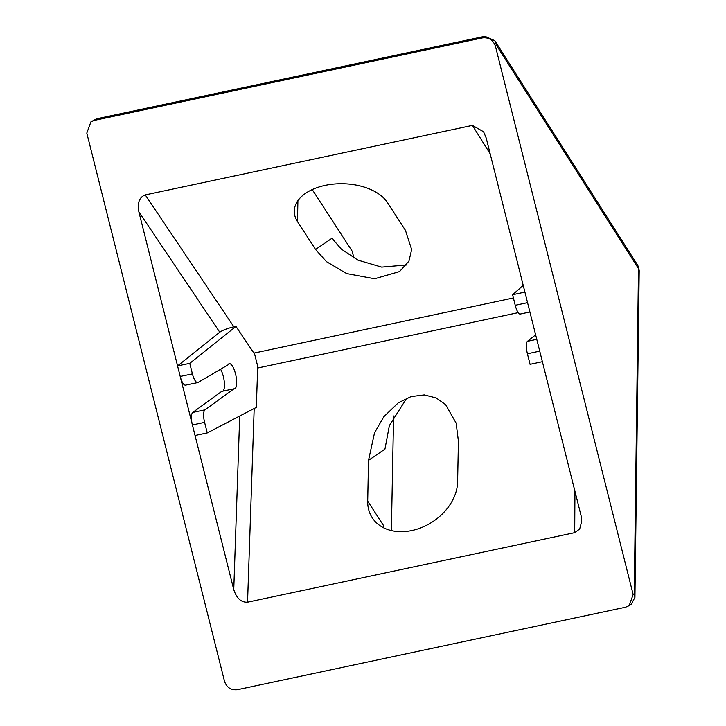 <?xml version="1.0" encoding="UTF-8"?>
<svg xmlns="http://www.w3.org/2000/svg" width="726" height="726" viewBox="0 0 726 726"><rect width="100%" height="100%" fill="white"/><g stroke="black" fill="none" stroke-linecap="round" stroke-linejoin="round"><path stroke-width="1.09" d="M325.166 185.375A48.161 28.296 -178.8 0 0 294.284 211.048A48.161 28.296 -178.8 0 0 297.478 221.575L315.556 249.472L326.473 261.659L346.665 273.584L374.634 278.766L399.554 271.569L408.929 261.142L411.66 249.562L405.462 230.369L387.385 202.472A48.161 28.296 -178.8 0 0 325.166 185.375M574.702 532.666L579.693 529.009L581.753 521.141L581.099 515.796L486.193 137.976L483.589 131.778L472.408 125.398L145.245 194.913C139.383 197.136 137.25 202.754 138.857 211.783L233.754 589.603C236.622 598.369 241.223 602.562 247.548 602.19L574.702 532.666L574.947 491.32M633.145 594.494L629.179 605.647L625.576 607.208L237.375 689.7C231.049 690.335 226.757 687.549 224.516 681.324L86.802 133.094L90.931 121.832L94.371 120.38L482.572 37.879C488.907 37.244 493.19 40.03 495.441 46.255L633.145 594.494L634.252 593.714L634.941 597.362L631.357 604.132L629.179 605.647M367.701 501.131A48.161 36.209 -32.9 0 0 372.238 517.765A48.161 36.209 -32.9 0 0 422.378 527.239A48.161 36.209 -32.9 0 0 457.598 482.028L458.424 441.226L456.146 423.149L445.61 404.627L436.172 397.93L424.265 394.917L411.061 396.596L398.22 402.885L383.818 416.751L374.534 432.796L368.527 460.329L367.701 501.131L383.401 525.352A48.161 36.209 -32.9 0 0 383.428 527.702M195.049 435.491L207.246 432.923L204.596 422.378A10.944 3.458 -101.9 0 1 204.968 409.854L233.953 388.809L221.757 391.368L192.771 412.422A10.944 3.458 -101.9 0 0 192.399 424.946L204.596 422.378M222.882 391.132A12.85 4.057 78.1 0 0 224.298 381.93A12.85 4.057 78.1 0 0 220.595 369.235M233.953 388.809A12.85 4.057 -101.9 0 0 234.543 388.818A12.85 4.057 -101.9 0 0 235.868 375.406A12.85 4.057 -101.9 0 0 229.262 363.672A12.85 4.057 -101.9 0 0 227.955 364.915L198.08 382.448A10.944 3.458 -101.9 0 1 197.744 382.584L185.547 385.143A10.944 3.458 -101.9 0 1 180.211 376.449L192.408 373.89L189.767 363.345L235.968 326.419L232.356 327.181C226.557 328.696 222.356 330.375 219.742 332.199L138.857 211.783M219.742 332.199L177.571 365.904L189.767 363.345M527.557 302.642L515.233 305.283L512.592 294.738L524.907 292.097M536.768 339.323L527.448 341.329A10.944 3.095 77.9 0 0 527.421 353.78L530.062 364.325L542.386 361.675M634.941 597.362L639.198 270.943A10.944 6.452 -179.3 0 0 638.49 268.611L496.548 45.484L494.833 40.683L484.886 36.3L482.572 37.879M94.371 120.38L96.767 118.774L484.823 36.309M96.767 118.774L90.931 121.832M235.968 326.419L254.672 354.252L257.721 366.385L256.314 407.395L207.246 432.923M393.592 415.989L391.378 530.588M406.705 398.193L389.381 425.59L384.934 449.131L368.527 460.329M197.744 382.584A10.944 3.458 -101.9 0 1 192.408 373.89M315.556 249.472L331.964 238.273L341.302 249.082L357.891 260.117L381.676 267.114L406.533 264.981M312.244 189.577L352.219 251.269L353.925 258.057M512.592 294.738L523.219 285.4M515.233 305.283A10.944 3.095 77.9 0 0 520.261 314.04L529.898 311.971M527.448 341.329L535.634 334.822M634.252 593.714L638.49 268.611A10.944 8.249 -32.5 0 0 637.482 264.926L494.833 40.683M297.478 221.575L297.905 200.666M247.548 602.19L254.182 408.502M257.666 368.009L518.219 312.643M233.754 589.603L239.707 416.034M145.245 194.913L233.881 326.854M513.4 297.959L253.9 353.108M472.408 125.398L490.186 153.876M527.421 353.78L539.736 351.13M496.548 45.484L495.441 46.255M204.968 409.854L192.771 412.422M637.482 264.926L639.198 270.943"/></g></svg>
